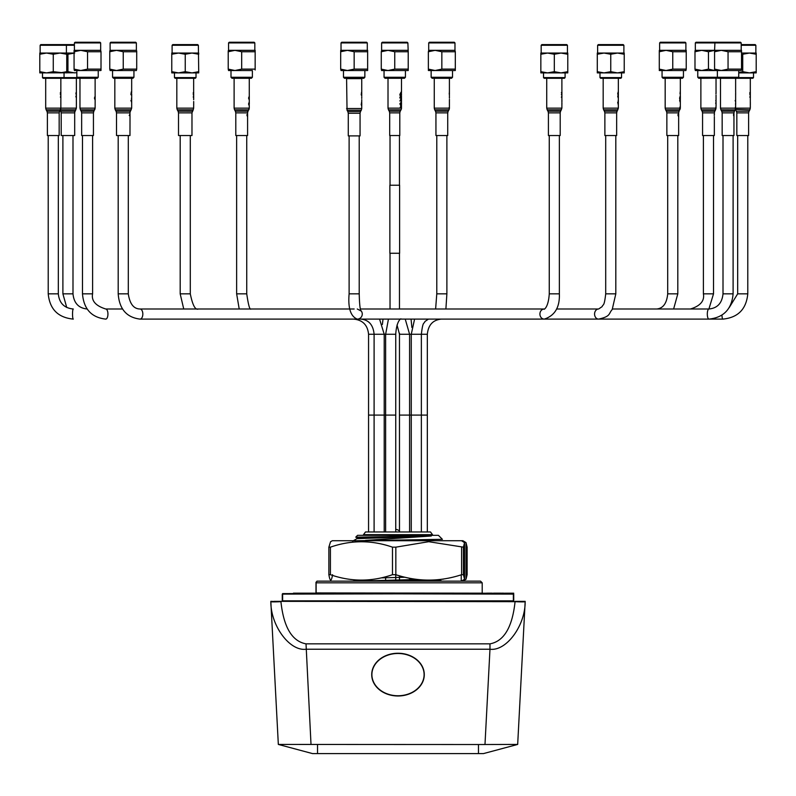 <?xml version="1.0" encoding="UTF-8"?>
<svg xmlns="http://www.w3.org/2000/svg" width="796" height="796" viewBox="0 0 796 796"><rect width="100%" height="100%" fill="white"/><g stroke="black" fill="none" stroke-linecap="round" stroke-linejoin="round"><path stroke-width="1.19" d="M359.543 537.479L355.732 537.181L357.583 535.33L438.417 535.33L442.397 539.32L357.533 540.723M355.732 537.181L431.283 536.007L365.553 540.385M384.359 581.14L425.561 580.115M417.422 579.478L357.533 581.14M439.103 579.587L443.471 579.12M381.055 577.896L405.035 577.239M384.359 540.723L398 540.385M352.558 541.19L356.946 538.663L431.283 536.007M434.576 540.723L427.333 540.385M356.906 538.703L356.906 537.857L404.05 536.007M363.483 534.663L365.503 531.967L430.497 531.967L432.517 534.663L363.483 534.663L363.483 535.33M282.63 594.105L513.37 593.607L282.63 593.607L513.37 594.105L513.37 600.841L282.63 600.841L282.63 594.105M325.624 593.199L316.709 593.199M418.298 593.199L418.865 593.199M410.219 593.199L401.214 593.199M416.696 593.169L409.253 593.169L416.696 593.169M417.283 593.169L418.865 593.169L417.283 593.169M418.298 593.169L418.865 593.169M395.343 593.199L401.293 593.199M487.46 593.199L492.117 593.199M487.46 593.169L490.286 593.199M325.624 593.169L293.416 593.199M316.709 593.169L313.505 593.199M313.505 593.169L293.674 593.199M482.684 593.199L462.854 593.199M282.63 593.607L513.728 593.199L282.63 593.607M293.416 593.169L324.668 593.169M333.773 593.169L332.111 593.169L333.773 593.169M334.28 593.169L332.688 593.169L334.28 593.169M490.286 593.169L486.097 593.199M492.117 593.169L487.092 593.169M495.052 593.169L493.57 593.169L495.052 593.169M501.281 593.169L493.848 593.169L501.281 593.169M501.868 593.169L503.46 593.169L501.868 593.169M502.883 593.169L503.46 593.169L502.883 593.169M282.272 601.348L282.272 594.105L282.272 601.348M513.728 601.348L513.728 594.105L513.728 601.348M282.63 601.348L282.63 600.841L513.37 600.841L513.37 601.348M355.434 579.946L353.374 581.14L316.957 581.14L480.515 581.14L482.207 582.821L316.131 582.821L316.957 581.14L316.131 582.821L315.992 582.204M446.835 581.14L398 581.14M332.569 574.702C331.345 581.886 330.111 581.886 328.877 574.702L328.877 547.17L330.41 547.16L330.41 574.702L328.877 574.702L328.877 547.16L330.549 541.748L332.32 540.723L461.521 540.723L464.536 542.613L463.431 547.16L463.431 574.702L464.536 579.249L464.536 542.613M330.41 547.16C351.046 539.977 371.732 539.977 392.478 547.16L395.841 547.16L428.716 541.698L463.431 547.16M467.123 574.682L467.123 547.16L466.018 542.613L466.018 579.249L462.874 581.14M466.018 542.613L462.874 540.723L461.521 540.723M463.431 574.702L461.6 574.702L461.6 547.16M395.841 547.16L395.841 574.702C417.83 581.886 439.75 581.886 461.6 574.702M395.841 574.702L392.478 574.702L392.478 547.16M330.41 574.702C351.046 581.886 371.732 581.886 392.478 574.702M440.238 579.976L431.721 580.115M466.018 579.249L467.123 574.702L467.123 547.19M462.585 580.513L462.585 581.14L461.521 581.14L464.536 579.249M439.8 579.548L441.462 581.14L461.521 581.14M398 695.993A26.278 21.323 180 0 0 424.278 674.67A26.278 21.323 180 0 0 398 653.347A26.278 21.323 180 0 0 371.722 674.67A26.278 21.323 180 0 0 398 695.993M424.278 674.62A26.278 21.323 180 0 0 424.278 674.57A26.278 21.323 180 0 0 398 653.247A26.278 21.323 180 0 0 371.722 674.57A26.278 21.323 180 0 0 371.722 674.62M371.891 674.62A26.109 21.184 180 0 0 398 695.754A26.109 21.184 180 0 0 424.109 674.62M398 653.486A26.109 21.184 180 0 0 371.891 674.67A26.109 21.184 180 0 0 398 695.853A26.109 21.184 180 0 0 424.109 674.67A26.109 21.184 180 0 0 398 653.486M366.23 753.583L394.836 753.583M426.666 753.583L405.273 753.583M515.092 601.348L525.181 601.348L517.679 744.429L478.466 744.529L278.331 744.439L270.819 601.348L280.928 601.667C283.665 627.218 292.023 641.278 306.022 643.855L489.978 643.855C503.977 641.278 512.335 627.218 515.072 601.667L280.908 601.348M517.679 744.429L483.52 753.583L312.48 753.583L278.321 744.429M525.181 601.348L525.161 601.667C525.31 625.716 506.266 651.456 489.978 649.228L489.978 643.855M484.993 744.34L489.978 649.228L306.022 649.228C289.734 651.456 270.69 625.716 270.839 601.667L270.819 601.348M270.839 601.667A10.109 0.527 -3 0 0 280.928 601.667M311.007 744.34L306.022 643.855M525.161 601.667A10.109 0.527 -177 0 1 515.072 601.667M368.608 334.26L374.1 334.26L374.1 415.094L368.558 415.094L395.741 415.094L374.1 415.094L374.1 531.967M360.946 319.106C368.846 319.912 373.234 324.967 374.1 334.26L384.209 334.26L384.209 531.967M384.209 577.14L384.209 577.816M379.563 319.106L384.209 334.26L385.632 334.26L385.632 531.967M385.632 576.762L385.632 580.264M388.448 319.126L385.632 334.26L395.741 334.26L395.741 531.967M395.741 574.672L395.741 580.015M399.463 334.26L399.463 415.094L427.333 415.094L399.483 415.094L399.483 531.967M399.483 575.787L399.483 579.926M397.035 325.037L399.483 334.26L409.592 334.26L409.592 531.967M409.592 540.205L409.592 540.723M409.592 578.234L409.592 579.677M409.592 580.513L409.592 581.14M405.244 319.106L409.592 334.26L411.263 334.26L411.263 531.967M411.263 540.176L411.263 540.723M411.263 580.473L411.263 581.14M414.587 319.106L411.263 334.26L421.363 334.26L421.363 531.967M421.363 540.016L421.363 540.723M421.363 580.224L421.363 581.14M428.467 319.106L424.935 321.485C423.97 324.35 422.925 320.599 421.363 334.26L427.333 334.26L427.333 531.967M427.333 539.907L427.333 540.723M427.333 580.155L427.333 581.14M353.613 319.106C362.668 319.982 367.652 325.037 368.558 334.26L368.558 531.967M180.185 135.539L180.185 293.843L190.294 293.843C192.622 305.246 195.309 310.291 198.343 308.997M190.294 135.539L190.294 293.843M436.785 135.539L436.785 293.843L446.884 293.843L446.884 135.539M118.196 135.539L118.196 293.843L128.295 293.843C129.778 303.853 133.688 308.908 140.016 308.997L354.16 308.997M128.295 135.539L128.295 293.843M667.705 135.539L667.705 293.843L677.804 293.843L677.804 135.539M737.673 135.539L737.673 293.843L747.782 293.843L747.782 135.539M605.706 135.539L605.706 293.843L615.815 293.843L615.815 135.539M236.641 135.539L236.641 293.843L246.74 293.843C248.342 304.948 249.755 310.012 250.979 309.057M246.74 135.539L246.74 293.843M122.534 308.997L105.749 308.997A5.055 2.189 -90 0 1 107.938 314.052A5.055 2.189 -90 0 1 105.749 319.106C91.53 317.514 83.769 309.097 82.486 293.843L92.595 293.843L92.595 135.539M82.486 293.843L82.486 135.539M341.026 42.914L341.703 42.248L366.628 42.248L367.294 42.914L341.026 42.914L341.026 50.327L367.633 50.347L367.633 70.516L341.026 70.536L343.474 70.536L343.474 77.272L364.857 77.272L363.842 78.287L344.479 78.287L343.474 77.272M367.633 51.74L354.16 51.74L347.424 50.347L340.688 51.74L340.688 50.417M341.026 70.536L340.688 69.123L347.424 70.516L354.16 69.123L367.633 69.123M367.294 70.536L343.474 70.536M340.688 51.74L340.688 69.123M354.16 51.74L354.16 69.123M407.88 42.914L381.612 42.914L382.279 42.248L407.204 42.248L407.88 42.914L408.219 51.74L394.746 51.74L388.01 50.347L381.274 51.74L381.274 69.123L388.01 70.516L394.746 69.123L408.219 69.123L408.219 70.516L389.393 70.536M405.433 77.272L404.428 78.287L385.055 78.287L384.05 77.272L405.433 77.272L405.433 70.536M407.88 70.536L381.612 70.536L384.05 70.536L384.05 77.272M407.88 50.327L381.612 50.327L381.612 42.914M381.274 51.74L381.612 50.327M394.746 51.74L394.746 69.123M381.274 69.123L381.612 70.536M408.219 51.74L408.219 69.123M756.2 71.69L749.464 72.894L756.2 72.894L756.2 53.043L749.464 53.043L742.728 54.247L742.728 71.69L738.748 72.675M756.2 54.247L749.464 53.043L741.524 53.043M741.195 45.273L755.862 45.273L755.185 44.606L741.195 44.606M738.409 77.61L753.504 77.61L752.827 78.287L718.37 78.287L717.365 77.272L738.748 77.272L738.748 70.536L741.195 70.536L695.326 70.536L697.764 70.536L697.764 77.272L717.365 77.272L717.365 70.536L697.764 70.536M753.504 77.61L753.504 72.894L738.748 72.894M749.464 72.894L742.728 71.69M247.586 116.136L247.586 135.539L235.795 135.539L235.795 112.863L247.536 112.863L247.974 111.201L247.417 112.863M249.267 96.187L248.571 98.087L249.257 100.037L249.248 96.346L249.267 99.729M249.267 102.704L249.297 95.838M249.208 108.545L248.85 109.848L234.561 109.828L234.114 108.147L249.267 108.147L248.034 111.181L235.347 111.181L235.795 112.863M247.407 114.067L246.869 114.922L247.427 116.485L247.407 114.067M247.586 113.52L247.596 114.127M247.586 115.639L247.616 114.753M249.228 102.634L249.108 104.992L249.039 102.575L248.571 104.037L249.118 105.599L249.287 103.371M447.73 135.539L435.939 135.539L435.939 112.863L447.73 112.863L447.73 135.539M449.233 94.057L449.362 92.565M449.451 93.44L449.362 91.819M449.432 99.311L449.432 99.958M449.412 106.873L449.412 108.147L434.258 108.147L434.706 109.828L448.944 109.828L448.576 110.554L449.402 108.624L448.984 109.848M449.083 108.147L449.432 106.873L449.332 108.147M449.451 106.923L448.884 108.147M678.65 116.017L678.65 135.539L666.859 135.539L666.859 112.863L678.65 112.863L678.65 113.898M680.043 93.868L680.192 91.819L680.043 93.868M680.331 93.59L680.371 93.062M680.311 98.107L680.301 95.689L679.595 98.087L679.893 100.037L680.311 98.107M680.371 96.525L680.331 99.669M679.834 108.147L680.301 106.873L680.321 108.147L665.177 108.147L665.625 109.828L679.784 109.828L680.272 108.624L679.774 109.848M680.371 107.042L680.301 106.206L679.615 108.147M678.67 114.355L678.461 113.46L677.893 114.972L678.461 116.485L678.67 115.599M678.68 114.972L678.66 114.246L678.68 114.972M678.152 114.972L678.471 114.067L678.461 115.878L678.152 114.972M680.331 101.609L680.331 102.107M680.232 101.788L679.625 100.465L680.232 102.286M129.838 115.181L130.007 113.878L129.221 115.569L130.017 115.569L129.977 135.539L116.505 135.539L116.505 112.863L129.877 112.863L130.315 111.201L129.748 112.863M131.639 94.057L131.32 91.819L130.902 94.475L131.32 95.082L131.698 94.475L131.668 101.281M131.668 93.848L131.698 94.475M131.509 98.107L131.509 99.371M130.017 114.445L130.017 115.569M131.668 101.699L131.668 102.196M131.629 101.788L130.902 100.465L131.629 102.286M93.44 135.539L81.65 135.539L81.65 112.863L93.44 112.863L93.44 135.539M95.122 96.167L94.435 98.087L95.102 100.037L95.122 97.022M79.968 78.287L79.968 108.147L95.122 108.147L95.152 95.828M95.082 98.027L95.122 99.739M95.152 99.43L95.152 99.958M95.062 108.545L94.694 109.848L80.416 109.828L79.968 108.147M714.35 116.485L714.35 135.539L702.56 135.539L702.56 112.863L714.35 112.863L714.39 115.271M716.012 93.868L716.062 91.819L716.012 93.868M715.942 93.868L716.072 92.057M715.206 110.554L716.062 106.206L715.206 110.554L715.534 109.828L701.336 109.828L700.878 108.147L716.032 108.147L715.554 109.888M714.35 113.878L714.38 113.221M714.38 115.271L714.39 113.39M714.38 113.967L714.201 115.271M715.793 100.465L715.793 100.963M715.604 103.122L716.072 102.634L716.032 106.375M716.062 105.599L715.992 104.216M716.052 104.047L716.032 101.341M733.952 116.475L733.952 135.539L722.161 135.539L722.161 112.863L733.952 112.863L733.952 115.868M735.633 93.003L735.633 100.992M735.176 109.848L734.788 110.475M750.31 97.212L750.31 108.147L720.48 108.147L720.927 109.828L735.146 109.888M735.385 108.147L735.663 106.206L735.215 108.147M733.982 114.316L733.932 115.878L733.872 113.46L733.474 114.922L733.932 116.485L733.982 115.569M733.932 116.485L733.733 114.495M733.982 114.127L733.932 115.878M735.225 100.465L735.225 100.963M735.663 102.634L735.663 104.177M735.603 105.599L735.524 103.619M735.653 103.241L735.603 104.992M360.061 135.897L348.27 135.897L348.27 113.231L360.061 113.231L360.061 135.897M361.742 92.535L361.742 78.645L346.588 78.645L347.036 110.186L361.294 110.186L360.508 111.539L347.822 111.539L348.27 113.231M361.563 94.416L361.563 92.177L361.215 94.833L361.683 95.44L361.683 92.923L361.772 94.236M361.772 93.828L361.683 92.177M361.742 98.465L361.762 96.883M361.762 99.649L361.762 100.316M360.926 110.843L361.265 110.226M361.742 101.848L361.742 102.346M361.543 102.147L361.543 102.654M361.742 102.992L361.653 105.351L361.593 102.933L361.185 104.405L361.663 105.958L361.772 103.739L361.663 105.958M74.685 135.539L61.212 135.539L61.212 112.863L74.685 112.863L74.685 135.539M76.386 96.067L76.167 97.361M75.928 93.003L76.287 94.993M75.928 93.789L76.366 94.814M75.928 96.127L75.928 96.853M76.297 93.659L76.167 92.505M76.396 102.276L76.366 105.052L76.396 102.276M74.824 111.828L74.625 112.674L74.894 111.788M191.975 135.539L178.503 135.539L178.503 112.863L191.975 112.863L191.975 135.539M193.398 93.003L193.398 93.789M193.398 96.127L193.398 96.853M193.309 97.361L193.547 96.445M193.657 93.659L193.309 94.595L193.309 92.505M193.687 101.49L193.657 108.147L176.821 108.147L177.269 109.828L193.209 109.828L192.443 111.201L178.055 111.181L178.503 112.863M192.383 111.201L192.503 110.684M192.622 110.196L193.239 109.848L191.975 112.863M193.657 97.221L193.657 99.739M560.205 135.539L548.414 135.539L548.414 112.863L560.205 112.863L560.205 135.539M561.678 93.003L561.678 93.789M561.678 96.127L561.678 96.853M561.389 97.361L561.817 96.445M561.906 93.659L561.389 94.595L561.916 93.202L561.389 92.505M561.926 102.943L561.886 105.052M560.324 112.067L560.653 111.181L560.324 112.067L560.653 111.201L547.966 111.181L548.414 112.863M561.926 99.739L561.926 101.49M59.163 135.539L47.382 135.539L47.382 112.863L59.163 112.863L59.163 135.539M60.596 93.003L60.596 93.789M60.596 96.127L60.596 96.853M60.406 97.361L60.745 96.445M60.864 93.659L60.406 94.595L60.406 92.505M60.884 108.147L60.715 109.102L60.884 108.147M60.854 97.202L60.884 98.525M748.618 135.539L736.837 135.539L736.837 112.863L748.618 112.863L748.618 135.539M750.041 93.003L750.041 93.789M750.041 96.127L750.041 96.853M749.872 97.361L750.2 96.445M750.31 93.659L749.872 94.595L749.872 92.505M750.339 102.943L750.339 105.052L750.32 102.943M748.618 112.863L749.076 111.181L736.38 111.181L736.837 112.863M616.651 135.539L604.87 135.539L604.87 112.863L616.651 112.863L616.651 135.539M618.343 92.028L618.373 92.853M618.203 91.819L617.706 93.789L618.373 95.828M618.373 94.147L618.363 94.814M618.363 95.142L617.706 96.127L618.203 98.047M618.373 97.013L618.343 97.828M618.203 97.361L618.333 96.067M618.184 93.659L618.203 92.505M618.373 102.943L617.706 102.276L618.303 105.052L618.353 102.943M604.87 112.863L604.413 111.181L617.109 111.181L616.671 112.554L616.87 111.788M618.273 99.739L618.164 101.49L618.273 99.739M399.791 135.539L389.692 135.539L389.692 112.863L399.791 112.863L399.791 135.539M401.114 94.475L400.488 95.749L400.199 94.406L401.363 92.903L401.373 96.336L401.085 92.057L399.851 94.465L400.318 96.406L401.114 96.406L401.114 94.475M401.512 97.381L399.89 97.381L399.89 98.047L401.403 98.047L399.89 101.002L401.512 101.002L401.512 100.336L400.597 100.336L401.512 98.077M400.806 102.515L399.851 103.828L400.667 105.54L401.403 102.694L401.373 105.42L401.512 103.669L401.393 102.037L400.647 104.873L400.199 103.798L400.806 102.515M401.373 105.42L401.393 102.037M400.995 109.768L401.423 108.913M401.483 105.241L401.483 108.147L400.199 108.147L400.806 106.206L399.851 108.147L388.01 108.147L388.458 109.828L401.025 109.828L400.249 111.181L389.244 111.181L389.692 112.863M390.03 135.539L390.03 185.229M390.03 253.267L390.03 308.997M399.463 135.539L399.463 185.229M399.463 253.267L399.463 308.997L544.295 308.997A5.055 4.388 90 0 0 539.907 314.052A5.055 4.388 90 0 0 544.305 319.106L722.887 319.106C738.021 317.594 746.32 309.166 747.782 293.843M399.463 333.255L399.463 530.962M399.463 575.787L399.463 577.398M521.818 601.348L515.41 601.348M274.182 601.348L280.59 601.348L274.182 601.348M394.746 253.267L399.622 253.267L399.622 185.229L389.861 185.229L389.861 253.267L394.746 253.267M198.373 45.273L172.105 45.273L172.772 44.606L197.697 44.606L198.373 45.273L198.711 71.69L191.975 72.894L198.711 72.894L198.711 71.69L198.711 72.894L179.846 72.894M196.015 77.61L195.338 78.287L175.13 78.287L174.463 77.61L196.015 77.61L196.015 72.894M198.373 53.043L191.975 53.043L185.239 54.247L178.503 53.043L171.767 54.247L171.767 53.043L198.711 53.043L198.711 54.247L191.975 53.043M171.767 72.894L171.767 71.69L171.767 72.894L178.503 72.894L171.767 71.69L171.767 54.247M185.239 71.69L191.975 72.894L178.503 72.894L185.239 71.69L185.239 54.247M621.537 77.61L620.87 78.287L600.662 78.287L599.985 77.61L621.537 77.61L621.537 72.894L597.289 72.894L597.289 71.69L597.289 72.894M617.497 72.894L624.233 71.69L624.233 72.894L617.497 72.894L610.761 71.69L604.025 72.894L597.289 71.69L597.289 53.043L604.025 53.043L597.289 54.247M597.627 45.273L598.303 44.606L623.228 44.606L623.895 45.273L597.627 45.273L597.627 53.043M624.233 54.247L617.497 53.043L610.761 54.247L604.025 53.043L624.233 53.043L624.233 71.69M610.761 71.69L610.761 54.247M74.406 42.914L75.083 42.248L100.007 42.248L100.674 42.914L74.406 42.914L74.406 50.327L100.674 50.327L100.674 42.914M100.674 50.327L101.012 51.74L87.54 51.74L80.804 50.347L74.068 51.74L74.068 69.123L80.804 70.516L87.54 69.123L101.012 69.123L101.012 70.446M98.236 77.272L97.221 78.287L77.859 78.287L76.844 77.272L98.236 77.272L98.236 70.536L100.674 70.536L74.406 70.536L74.068 69.123M82.197 70.536L76.844 70.536L76.844 77.272M101.012 51.74L101.012 69.123M87.54 51.74L87.54 69.123M74.068 51.74L74.068 50.417M76.844 72.754L39.8 72.894L39.8 71.69L39.8 72.894M77.859 78.287L43.173 78.287L42.496 77.61L77.182 77.61M74.406 45.273L40.138 45.273L40.138 53.043M74.406 44.606L40.815 44.606L40.138 45.273M74.685 53.043L67.949 54.247L67.949 71.69L74.685 72.894M74.068 53.043L66.745 53.043L66.745 54.247L60.008 53.043L53.272 54.247L46.536 53.043L39.8 54.247L39.8 53.043L39.8 71.69L46.536 72.894L53.272 71.69L53.272 54.247M63.382 78.287L64.048 77.61L64.048 72.894L53.272 71.69M66.745 72.894L66.745 71.69L60.008 72.894M66.745 53.043L39.8 53.043M66.745 71.69L66.745 54.247M428.706 42.914L429.372 42.248L454.297 42.248L454.974 42.914L428.706 42.914L428.706 50.327L454.974 50.327L454.974 42.914M454.974 50.327L455.312 51.74L441.84 51.74L435.104 50.347L428.367 51.74L428.367 69.123L435.104 70.516L441.84 69.123L455.312 69.123L455.312 70.516L428.706 70.536L428.367 69.123M452.526 77.272L451.521 78.287L432.158 78.287L431.143 77.272L452.526 77.272L452.526 70.536L454.974 70.536M436.487 70.536L431.143 70.536L431.143 77.272M428.367 69.869L428.367 70.446M455.312 51.74L455.312 69.123M441.84 51.74L441.84 69.123M428.367 51.74L428.706 50.327M659.625 42.914L660.292 42.248L685.217 42.248L685.893 42.914L659.625 42.914L659.625 50.327L685.893 50.327L685.893 42.914M685.893 50.327L686.232 51.74L672.759 51.74L666.023 50.347L659.287 51.74L659.287 69.123L666.023 70.516L672.759 69.123L686.232 69.123L685.893 70.536L659.625 70.536L662.063 70.536L662.063 77.272L683.446 77.272L683.446 70.536L685.893 70.536M686.232 50.874L686.232 50.377M683.446 77.272L682.441 78.287L663.078 78.287L662.063 77.272M667.406 70.536L662.063 70.536M659.287 69.123L659.625 70.536M659.287 69.988L659.287 70.496M686.232 51.74L686.232 69.123M672.759 51.74L672.759 69.123M659.287 51.74L659.287 50.417M695.326 42.914L695.993 42.248L740.519 42.248L741.195 42.914L695.326 42.914L695.326 50.327L741.195 50.327L741.195 42.914M741.524 50.417L741.524 51.74L728.051 51.74L721.315 50.347L714.579 51.74L714.579 50.347L708.46 51.74L701.724 50.347L694.988 51.74L694.988 69.123L701.724 70.516L708.46 69.123L714.579 70.516L714.579 69.123L721.315 70.516L728.051 69.123L741.524 69.123L741.524 70.088M718.261 78.167L698.779 78.287L697.764 77.272M694.988 69.123L695.326 70.536M708.46 51.74L708.46 69.123M694.988 51.74L694.988 50.775M228.551 42.914L229.228 42.248L254.153 42.248L254.829 42.914L228.551 42.914L228.551 50.327L254.829 50.327L254.829 42.914M255.158 50.377L255.158 51.74L241.685 51.74L234.949 50.347L228.213 51.74L228.213 69.123L234.949 70.516L241.685 69.123L255.158 69.123L255.158 69.988M252.382 70.536L228.551 70.536L230.999 70.536L230.999 77.272L252.382 77.272L252.382 70.536M252.382 77.272L251.377 78.287L232.004 78.287L230.999 77.272M236.342 70.536L230.999 70.536M228.213 69.123L228.551 70.536M255.158 51.74L255.158 69.123M241.685 51.74L241.685 69.123M229.765 50.845L228.213 51.74L228.213 50.775M110.107 42.914L110.783 42.248L135.708 42.248L136.375 42.914L110.107 42.914L110.107 50.327L136.375 50.327L136.375 42.914M136.713 50.874L136.713 51.74L123.241 51.74L116.505 50.347L109.768 51.74L109.768 69.123L116.505 70.516L123.241 69.123L136.713 69.123L136.375 70.536L110.107 70.536L112.554 70.536L112.554 77.272L133.937 77.272L133.937 70.536L136.375 70.536M133.937 77.272L132.922 78.287L113.559 78.287L112.554 77.272M117.898 70.536L112.554 70.536M109.768 69.123L110.107 70.536M136.713 51.74L136.713 69.123M123.241 51.74L123.241 69.123M109.768 51.74L109.768 50.874M714.579 69.123L714.579 51.74M741.524 51.74L741.524 69.123M728.051 51.74L728.051 69.123M565.09 77.61L564.414 78.287L544.205 78.287L543.529 77.61L565.09 77.61L565.09 72.894L540.842 72.894L540.842 71.69L540.842 72.894M561.051 72.894L567.787 71.69L567.787 72.894L561.051 72.894L554.315 71.69L547.578 72.894L540.842 71.69L540.842 53.043L547.578 53.043L540.842 54.247M541.171 45.273L541.847 44.606L566.772 44.606L567.448 45.273L541.171 45.273L541.171 53.043M567.787 54.247L561.051 53.043L554.315 54.247L547.578 53.043L567.787 53.043L567.787 71.69M554.315 71.69L554.315 54.247M395.741 529.34A7.433 7.433 0 0 1 399.483 530.982M316.131 582.821L316.131 592.93L482.187 593.169M462.585 541.35L462.585 540.723M461.242 574.812L461.242 581.14M317.534 753.583L317.534 744.529M478.466 753.583L478.466 744.529M48.277 293.843L58.327 293.843C59.232 303.067 64.207 308.122 73.272 308.997A5.055 0.736 -90 0 0 72.535 314.052A5.055 0.736 -90 0 0 73.272 319.106C58.048 317.594 49.7 309.176 48.218 293.843L48.218 135.539M403.88 319.106L140.016 319.106A5.055 2.816 -90 0 0 142.832 314.052A5.055 2.816 -90 0 0 140.016 308.997M721.952 315.136A5.055 0.965 90 0 0 722.887 319.106M605.706 293.843C604.154 307.495 603.109 303.754 602.134 306.619L598.612 308.997L556.533 308.997L598.612 308.997A5.055 4.04 90 0 0 594.572 314.052A5.055 4.04 90 0 0 598.612 319.106C611.089 316.37 608.423 313.634 612.204 309.545L615.815 293.843M360.697 310.37A5.055 4.995 -90 0 1 357.275 319.106C350.608 316.46 347.892 308.042 349.116 293.843L359.215 293.843L359.215 135.897M62.894 135.539L62.894 293.843L72.993 293.843C73.919 303.137 78.655 308.181 87.192 308.997M544.295 308.997L544.305 308.997C542.822 309.933 548.295 309.296 549.26 293.843L559.359 293.843L559.359 135.539M690.45 308.997C700.341 305.933 704.669 300.878 703.405 293.843L713.514 293.843L713.514 135.539M612.482 308.997L708.947 308.997A5.055 1.642 90 0 0 707.306 314.052A5.055 1.642 90 0 0 708.947 319.106C723.673 317.554 731.723 309.137 733.106 293.843L733.106 135.539M708.947 308.997C717.385 308.201 722.072 303.147 723.007 293.843L733.106 293.843M248.034 111.181L247.536 112.863M448.546 110.554L448.178 111.181L435.492 111.181L435.939 112.863M680.331 106.883L679.097 111.181L666.411 111.181L666.859 112.863M131.668 101.788L131.668 108.147L130.435 111.181L116.057 111.181L116.505 112.863M130.435 111.181L129.877 112.863M131.211 109.828L115.271 109.828L114.823 108.147L131.668 108.147M95.122 108.147L93.888 111.181L81.192 111.181L81.65 112.863M715.166 110.554L714.808 111.181L702.112 111.181L702.56 112.863M734.758 110.554L734.4 111.181L721.713 111.181L722.161 112.863M361.742 105.858L361.742 108.505L346.588 108.505M76.366 102.943L76.366 108.147L75.132 111.181L60.755 111.181L61.212 112.863M75.918 109.828L46.148 109.828L45.69 108.147L60.854 108.147L59.62 111.181L46.924 111.181L47.382 112.863M76.366 108.147L60.854 108.147L60.854 99.132M561.439 109.828L547.18 109.828L546.733 108.147L561.886 108.147L560.653 111.181M749.086 111.161L749.852 109.828L735.395 109.4M617.885 109.828L603.637 109.828L603.179 108.147L618.343 108.147L617.089 111.221M432.517 534.663L432.517 535.33M482.207 582.821L482.207 592.93M315.992 582.174L315.992 593.169M180.185 293.843L183.737 308.997M436.785 293.843L435.621 308.997M445.889 308.997L446.884 293.843M383.015 319.106L382.388 324.47M58.327 135.539L58.327 293.843M140.016 319.106C126.584 317.435 119.31 309.017 118.196 293.843M667.705 293.843C666.799 303.296 663.158 308.35 656.76 308.997M673.625 308.997L677.804 293.843M737.673 293.843L729.265 307.515M395.741 334.26C396.707 318.798 402.169 318.171 400.706 319.106L708.947 319.106M411.87 327.445L411.064 319.106M403.88 308.997L360.359 308.997M357.275 308.997L360.877 310.898C360.001 308.928 359.444 303.246 359.215 293.843M349.116 293.843L349.116 135.897M62.894 293.843L66.735 307.475M72.993 135.539L72.993 293.843M236.641 293.843L239.208 308.997M105.749 308.997C95.649 305.853 91.261 300.798 92.595 293.843M544.305 319.106C554.862 315.624 559.877 307.206 559.359 293.843M549.26 293.843L549.26 135.539M703.405 135.539L703.405 293.843M708.908 308.997L713.514 293.843M427.333 334.26C428.258 324.957 432.944 319.902 441.392 319.106M723.007 293.843L723.007 135.539M364.857 70.536L364.857 77.272M367.294 42.914L367.294 50.327M755.862 45.273L755.862 53.043M247.586 112.863L247.586 114.604M249.267 78.287L249.267 95.699M249.267 103.769L249.267 104.346M249.267 105.321L249.267 108.147M234.114 78.287L234.114 108.147M235.347 111.181L234.561 109.828M247.616 115.311L247.616 116.037M249.297 102.843L249.297 103.46M449.412 78.287L449.412 92.147M449.412 92.893L449.412 93.868M449.412 94.475L449.412 95.689M449.412 96.356L449.412 98.107M449.412 100.037L449.412 106.206M448.178 111.181L447.73 112.863M435.492 111.181L434.706 109.828M434.258 78.287L434.258 108.147M680.331 78.287L680.331 92.515M680.331 93.261L680.331 93.868M680.331 94.475L680.331 95.709M680.331 96.366L680.331 101.211M680.331 101.709L680.331 106.226M665.177 78.287L665.177 108.147M666.411 111.181L665.625 109.828M679.097 111.181L678.65 112.863M678.69 113.788L678.69 114.475M678.69 115.47L678.69 116.156M129.977 112.863L129.977 114.972M131.668 78.287L131.668 92.714M114.823 78.287L114.823 108.147M116.057 111.181L115.271 109.828M95.122 78.287L95.122 95.699M81.192 111.181L80.416 109.828M93.888 111.181L93.44 112.863M716.032 78.287L716.032 91.819M716.032 95.082L716.032 100.843M716.032 107.062L716.032 108.147M700.878 78.287L700.878 108.147M714.808 111.181L714.35 112.863M702.112 111.181L701.336 109.828M716.072 101.042L716.072 101.54M716.072 104.913L716.072 105.55M735.633 106.903L735.186 109.828M735.633 78.287L735.633 91.908M735.633 101.49L735.633 104.963M735.633 105.579L735.633 106.236M720.48 78.287L720.48 108.147M721.713 111.181L720.927 109.828M734.4 111.181L733.952 112.863M735.663 92.465L735.663 93.212M735.663 93.868L735.663 94.475M735.663 101.192L735.663 101.689M735.663 102.704L735.663 103.928M361.742 108.505L361.294 110.186M361.742 94.833L361.742 96.047M361.742 100.395L361.742 101.45M361.742 101.948L361.742 103.191M361.742 103.629L361.742 105.201M347.822 111.539L347.036 110.186M360.508 111.539L360.061 113.231M361.772 103.132L361.772 103.759M361.772 103.878L361.772 105.311M76.366 78.287L76.366 92.485M76.366 93.102L76.366 93.819M76.366 94.386L76.366 95.56M76.366 96.137L76.366 96.754M76.366 97.371L76.366 102.276M60.755 111.181L60.188 110.196M75.132 111.181L74.695 112.594M76.396 92.296L76.396 92.933M76.396 94.037L76.396 94.605M76.396 95.361L76.396 95.938M76.396 96.923L76.396 97.56M75.162 111.201L74.884 111.828M193.657 108.147L193.209 109.828M193.657 78.287L193.657 92.634M193.657 94.217L193.657 95.719M176.821 78.287L176.821 108.147M178.055 111.181L177.269 109.828M193.697 92.445L193.697 93.062M193.697 93.868L193.697 94.435M193.697 95.52L193.697 96.097M193.697 96.794L193.697 97.41M193.697 102.276L193.697 105.052M193.697 98.525L193.697 99.132M561.886 78.287L561.886 92.694M561.886 94.137L561.886 95.789M561.886 97.162L561.886 102.276M561.886 102.943L561.886 108.147M546.733 78.287L546.733 108.147M547.966 111.181L547.18 109.828M561.926 92.515L561.926 93.132M561.926 93.789L561.926 94.346M561.926 95.6L561.926 96.167M561.926 96.724L561.926 97.341M560.344 112.027L560.245 112.644M60.854 78.287L60.854 92.654M60.854 94.187L60.854 95.749M45.69 78.287L45.69 108.147M59.62 111.181L59.163 112.863M46.924 111.181L46.148 109.828M60.884 92.475L60.884 93.092M60.884 93.838L60.884 94.396M60.884 95.55L60.884 96.127M60.884 96.764L60.884 97.381M750.31 108.147L749.852 109.828M750.31 78.287L750.31 92.644M750.31 94.197L750.31 95.739M736.38 111.181L735.603 109.828M750.339 92.465L750.339 93.082M750.339 93.848L750.339 94.406M750.339 95.54L750.339 96.117M750.339 96.774L750.339 97.391M750.339 102.276L750.339 105.052M750.339 106.147L750.339 106.744M618.343 78.287L618.343 92.386M618.343 93.013L618.343 93.938M618.343 94.505L618.343 95.45M618.343 96.037L618.343 96.853M618.343 97.48L618.343 102.276M618.343 105.052L618.343 108.147M603.179 78.287L603.179 108.147M604.413 111.181L603.637 109.828M617.109 111.181L616.651 112.863M401.483 108.147L401.413 108.823M401.483 78.287L401.483 92.615M401.483 93.54L401.483 95.182M401.483 96.057L401.483 97.381M401.483 98.515L401.483 100.336M401.483 101.002L401.483 102.167M401.483 102.953L401.483 104.425M388.01 78.287L388.01 108.147M389.244 111.181L388.458 109.828M400.249 111.181L399.791 112.863M401.512 100.336L401.512 101.002M401.512 102.923L401.512 104.455M172.105 45.273L172.105 53.043M174.463 72.894L174.463 77.61M623.895 45.273L623.895 53.043M599.985 72.894L599.985 77.61M65.73 44.606L66.406 45.273L66.406 53.043M42.496 72.894L42.496 77.61M737.743 78.287L738.748 77.272M714.579 50.347L714.917 42.914L715.594 42.248M567.448 45.273L567.448 53.043M543.529 72.894L543.529 77.61"/></g></svg>
